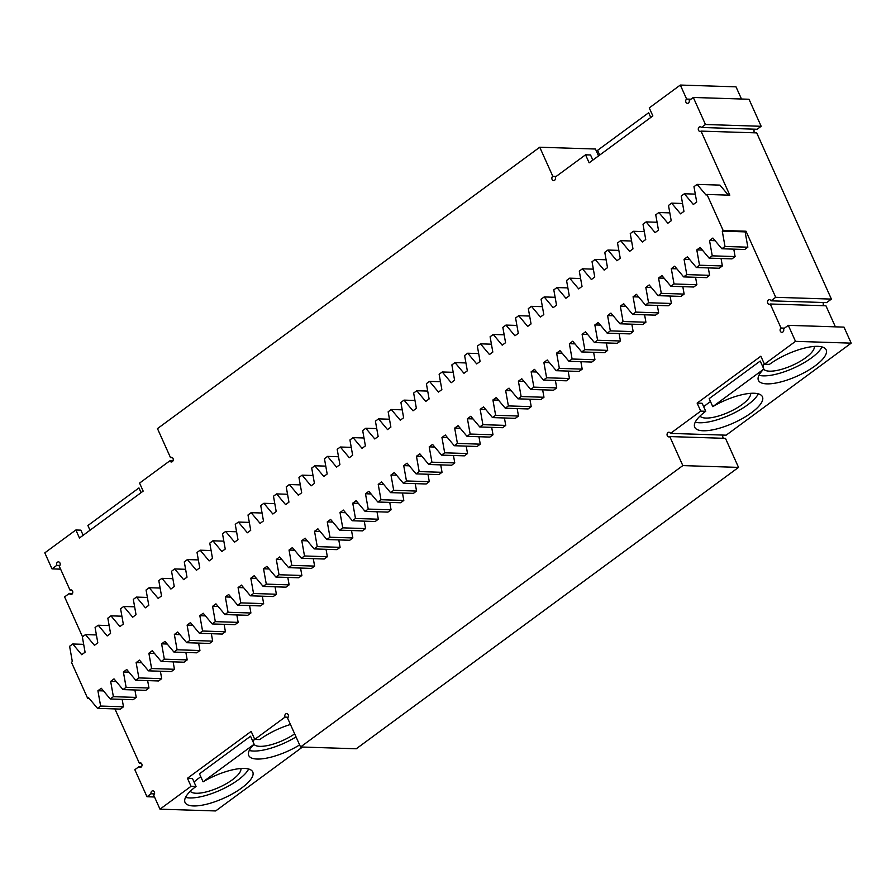 <?xml version="1.0" encoding="UTF-8"?>
<svg xmlns="http://www.w3.org/2000/svg" width="896" height="896" viewBox="0 0 896 896"><rect width="100%" height="100%" fill="white"/><g stroke="black" fill="none" stroke-linecap="round" stroke-linejoin="round"><path stroke-width="1.34" d="M682.83 465.595L300.563 746.984L356.261 748.776L738.528 467.387L725.48 438.357L669.782 436.565L682.83 465.595L738.528 467.387M299.634 744.923A37.128 12.051 -24.2 0 1 248.741 755.518A37.128 12.051 -24.2 0 1 254.15 744.24L203.078 781.827A37.128 12.051 -24.2 0 1 252.762 771.971A37.128 12.051 -24.2 0 1 223.832 798.179A37.128 12.051 -24.2 0 1 185.024 802.413A37.128 12.051 -24.2 0 1 196.045 786.464L191.05 786.296L159.992 809.166L215.678 810.947L302.49 747.051M59.886 565.454L56.773 565.354L52.002 568.882L44.8 552.854L75.858 529.995L79.464 538.003L143.17 491.109L139.574 483.101L169.837 460.824A2.318 1.826 -88.2 0 0 173.253 459.704A2.318 1.826 -88.2 0 0 170.52 457.643L157.472 428.613L539.739 147.224L595.437 149.016L598.539 155.904M592.85 160.093L590.542 154.974L585.547 154.806L589.142 162.826L652.859 115.92L649.253 107.912L680.322 85.053L736.008 86.834L741.485 99.008M761.163 126.291L749.011 99.254L693.314 97.462L705.466 124.499L761.163 126.291L757.131 129.259L701.434 127.467L705.466 124.499M754.6 129.17A2.318 1.826 -88.2 0 0 754.779 132.832M701.434 127.467A2.318 1.826 91.8 0 0 698.286 129.046A2.318 1.826 91.8 0 0 701.019 131.107L756.706 132.888L831.398 299.096L826.627 302.613L770.93 300.821L775.701 297.304L831.398 299.096M824.006 305.726A2.318 1.826 91.8 0 1 823.514 302.512M770.93 300.821A2.318 1.826 91.8 0 0 767.502 301.93A2.318 1.826 91.8 0 0 770.235 303.99L825.933 305.782L835.397 326.85M770.235 303.99L781.032 328.026A2.318 1.826 91.8 0 0 781.861 332.349A2.318 1.826 91.8 0 0 783.53 328.854L788.301 325.338L843.998 327.118L851.2 343.146L795.502 341.354L764.445 364.213L769.44 364.381A37.128 12.051 -24.2 0 1 803.947 348.23A37.128 12.051 -24.2 0 1 826.168 349.888A37.128 12.051 -24.2 0 1 797.227 376.096A37.128 12.051 -24.2 0 1 758.419 380.33A37.128 12.051 -24.2 0 1 763.84 369.051L712.768 406.65A37.128 12.051 -24.2 0 1 762.451 396.782A37.128 12.051 -24.2 0 1 733.522 423.002A37.128 12.051 -24.2 0 1 694.714 427.235A37.128 12.051 -24.2 0 1 705.734 411.275L702.128 403.267L697.133 403.11L700.739 411.118L705.734 411.275M700.739 411.118L670.466 433.395L726.163 435.176L851.2 343.146M723.061 435.075A2.318 1.826 -88.2 0 0 723.554 438.29M300.563 746.984L287.515 717.954A2.318 1.826 -88.2 0 0 286.686 713.63A2.318 1.826 -88.2 0 0 285.018 717.125L288.131 717.226M285.018 717.125L254.755 739.402L259.75 739.558A37.128 12.051 -24.2 0 1 290.45 724.483M159.992 809.166L153.686 795.144A2.318 1.826 91.8 0 0 152.858 790.821A2.318 1.826 91.8 0 0 151.021 793.778L146.989 796.746L154.515 796.992M154.515 793.89L151.021 793.778M146.989 796.746L134.837 769.709L138.869 766.741L141.4 766.83M141.221 763.168L139.294 763.112A2.318 1.826 91.8 0 1 142.016 765.173A2.318 1.826 91.8 0 1 138.869 766.741M82.522 636.787L64.602 596.904L69.373 593.387L72.486 593.488M89.107 698.342L87.64 698.298L71.445 662.256L72.33 661.606L69.608 646.285L72.733 643.989L81.715 654.696L85.075 652.221L82.354 636.91L85.478 634.603L94.45 645.322L97.81 642.846L95.088 627.525L98.213 625.229L107.195 635.936L110.555 633.461L107.834 618.15L110.958 615.843L119.941 626.562L123.301 624.086L120.579 608.765L123.704 606.469L132.675 617.176L136.035 614.701L133.314 599.39L136.45 597.083L145.421 607.802L148.781 605.326L146.059 590.005L149.184 587.709L158.166 598.416L161.526 595.941L158.805 580.63L161.93 578.323L170.901 589.042L174.261 586.566L171.539 571.245L174.675 568.949L183.646 579.656L187.006 577.192L184.285 561.87L187.41 559.563L196.392 570.282L199.752 567.806L197.03 552.485L200.155 550.189L209.138 560.896L212.498 558.432L209.776 543.11L212.901 540.803L221.872 551.522L225.232 549.046L222.51 533.736L225.635 531.429L234.618 542.147L237.978 539.672L235.256 524.35L238.381 522.054L247.363 532.762L250.723 530.286L248.002 514.976L251.126 512.669L260.098 523.387L263.458 520.912L260.736 505.59L263.872 503.294L272.843 514.002L276.203 511.526L273.482 496.216L276.606 493.909L285.589 504.627L288.949 502.152L286.227 486.83L289.352 484.534L298.323 495.242L301.683 492.766L298.962 477.456L302.098 475.149L311.069 485.867L314.429 483.392L311.707 468.07L314.832 465.774L323.814 476.482L327.174 474.006L324.453 458.696L327.578 456.389L336.549 467.107L339.909 464.632L337.187 449.31L340.323 447.014L349.294 457.722L352.654 455.258L349.933 439.936L353.058 437.629L362.04 448.347L365.4 445.872L362.678 430.55L365.803 428.254L374.786 438.962L378.146 436.498L375.424 421.176L378.549 418.869L387.52 429.587L390.88 427.112L388.158 411.802L391.283 409.494L400.266 420.213L403.626 417.738L400.904 402.416L404.029 400.12L413.011 410.827L416.371 408.352L413.65 393.042L416.774 390.734L425.746 401.453L429.106 398.978L426.384 383.656L429.52 381.36L438.491 392.067L441.851 389.592L439.13 374.282L442.254 371.974L451.237 382.693L454.597 380.218L451.875 364.896L455 362.6L463.971 373.307L467.331 370.832L464.61 355.522L467.746 353.214L476.717 363.933L480.077 361.458L477.355 346.136L480.48 343.84L489.462 354.547L492.822 352.072L490.101 336.762L493.226 334.454L502.208 345.173L505.568 342.698L502.835 327.376L505.971 325.08L514.942 335.787L518.302 333.323L515.581 318.002L518.706 315.694L527.688 326.413L531.048 323.938L528.326 308.616L531.451 306.32L540.434 317.027L543.794 314.563L541.072 299.242L544.197 296.934L553.168 307.653L556.528 305.178L553.806 289.856L556.942 287.56L565.914 298.267L569.274 295.803L566.552 280.482L569.677 278.174L578.659 288.893L582.019 286.418L579.298 271.107L582.422 268.8L591.394 279.518L594.754 277.043L592.032 261.722L595.168 259.426L604.139 270.133L607.499 267.658L604.778 252.347L607.902 250.04L616.885 260.758L620.245 258.283L617.523 242.962L620.648 240.666L629.619 251.373L632.979 248.898L630.258 233.587L633.394 231.28L642.365 241.998L645.725 239.523L643.003 224.202L646.128 221.906L655.11 232.613L658.47 230.138L655.749 214.827L658.874 212.52L667.856 223.238L671.216 220.763L668.494 205.442L671.619 203.146L680.59 213.853L683.95 211.378L681.229 196.067L684.354 193.76L693.336 204.478L696.696 202.003L693.974 186.682L697.099 184.386L706.082 195.093L706.966 194.443L729.814 195.182L701.019 131.107M139.294 763.112L114.934 708.915M71.994 590.274L70.067 590.218A2.318 1.826 91.8 0 1 72.8 592.278A2.318 1.826 91.8 0 1 69.373 593.387M70.067 590.218L59.27 566.194A2.318 1.826 91.8 0 0 58.442 561.87A2.318 1.826 91.8 0 0 56.773 565.354M60.603 569.15L52.002 568.882M172.939 460.925L169.837 460.824M75.858 529.995L80.853 530.152L83.16 535.282M90.014 530.242L87.898 525.526L138.958 487.928L141.075 492.643M172.446 457.71L170.52 457.643M539.739 147.224L552.787 176.254A2.318 1.826 -88.2 0 0 553.616 180.578A2.318 1.826 -88.2 0 0 555.285 177.083L585.547 154.806M556.259 176.366L552.787 176.254M650.765 117.466L648.648 112.75L597.576 150.338L599.693 155.053M680.322 85.053L686.616 99.064L690.95 99.21M693.314 97.462L689.282 100.43A2.318 1.826 91.8 0 1 685.742 101.651A2.318 1.826 91.8 0 1 686.616 99.064M715.12 240.699L709.531 240.52L712.891 238.045L721.874 248.763L744.722 249.491L747.846 247.195L745.125 231.874L746.01 231.224L775.701 297.304M746.01 231.224L723.162 230.485L706.966 194.443M784.504 328.138L781.032 328.026M788.301 325.338L795.502 341.354M670.466 433.395A2.318 1.826 -88.2 0 0 667.05 434.504A2.318 1.826 -88.2 0 0 669.782 436.565M191.05 786.296L187.443 778.288L251.16 731.394L254.755 739.402M764.445 364.213L760.85 356.205L697.133 403.11M733.79 249.144L735.101 256.57L712.253 255.842L709.128 258.138L700.157 247.43L696.797 249.894L699.518 265.216L696.382 267.523L687.411 256.805L684.051 259.28L686.773 274.602L683.648 276.898L674.666 266.19L671.306 268.654L674.027 283.976L670.902 286.283L661.92 275.565L658.56 278.04L661.282 293.35L658.157 295.658L649.186 284.939L645.826 287.414L648.547 302.736L645.422 305.032L636.44 294.325L633.08 296.8L635.802 312.11L632.677 314.418L623.694 303.699L620.334 306.174L623.056 321.496L619.931 323.792L610.96 313.085L607.6 315.56L610.322 330.87L607.186 333.178L598.214 322.459L594.854 324.934L597.576 340.256L594.451 342.552L585.469 331.845L582.109 334.32L584.83 349.63L581.706 351.938L572.734 341.219L569.374 343.694L572.096 359.016L568.96 361.312L559.989 350.605L556.629 353.08L559.35 368.39L556.226 370.698L547.243 359.979L543.883 362.454L546.605 377.776L543.48 380.072L534.498 369.365L531.138 371.829L533.87 387.15L530.734 389.458L521.763 378.739L518.403 381.214L521.125 396.536L518 398.832L509.018 388.125L505.658 390.589L508.379 405.91L505.254 408.218L496.272 397.499L492.912 399.974L495.634 415.285L492.509 417.592L483.538 406.874L480.178 409.349L482.899 424.67L479.774 426.966L470.792 416.259L467.432 418.734L470.154 434.045L467.029 436.352L458.046 425.634L454.686 428.109L457.408 443.43L454.283 445.726L445.312 435.019L441.952 437.494L444.674 452.805L441.538 455.112L432.566 444.394L429.206 446.869L431.928 462.19L428.803 464.486L419.821 453.779L416.461 456.254L419.182 471.565L416.058 473.872L407.086 463.154L403.726 465.629L406.448 480.95L403.312 483.246L394.341 472.539L390.981 475.014L393.702 490.325L390.578 492.632L381.595 481.914L378.235 484.389L380.957 499.71L377.832 502.006L368.85 491.299L365.49 493.763L368.211 509.085L365.086 511.392L356.115 500.674L352.755 503.149L355.477 518.47L352.352 520.766L343.37 510.059L340.01 512.523L342.731 527.845L339.606 530.152L330.624 519.434L327.264 521.909L329.986 537.23L326.861 539.526L317.89 528.808L314.53 531.283L317.251 546.605L314.115 548.912L305.144 538.194L301.784 540.669L304.506 555.979L301.381 558.286L292.398 547.568L289.038 550.043L291.76 565.365L288.635 567.661L279.664 556.954L276.304 559.429L279.026 574.739L275.89 577.046L266.918 566.328L263.558 568.803L266.28 584.125L263.155 586.421L254.173 575.714L250.813 578.189L253.534 593.499L250.41 595.806L241.438 585.088L238.078 587.563L240.8 602.885L237.664 605.181L228.693 594.474L225.333 596.949L228.054 612.259L224.93 614.566L215.947 603.848L212.587 606.323L215.309 621.645L212.184 623.941L203.202 613.234L199.842 615.698L202.563 631.019L199.438 633.326L190.467 622.608L187.107 625.083L189.829 640.405L186.704 642.701L177.722 631.994L174.362 634.458L177.083 649.779L173.958 652.086L164.976 641.368L161.616 643.843L164.338 659.165L161.213 661.461L152.242 650.754L148.882 653.218L151.603 668.539L148.467 670.846L139.496 660.128L136.136 662.603L138.858 677.914L135.733 680.221L126.75 669.502L123.39 671.978L126.112 687.299L122.987 689.595L114.016 678.888L110.656 681.363L113.378 696.674L110.242 698.981L101.27 688.262L97.91 690.738L100.632 706.059L97.507 708.355L88.525 697.648L87.64 698.298M709.128 258.138L731.976 258.877L735.101 256.57M721.045 258.518L722.366 265.955L699.518 265.216M696.382 267.523L719.23 268.251L722.366 265.955M708.299 267.904L709.621 275.33L686.773 274.602M683.648 276.898L706.496 277.637L709.621 275.33M695.554 277.278L696.875 284.715L674.027 283.976M670.902 286.283L693.75 287.011L696.875 284.715M682.819 286.664L684.141 294.09L661.282 293.35M658.157 295.658L681.005 296.397L684.141 294.09M670.074 296.038L671.395 303.464L648.547 302.736M645.422 305.032L668.27 305.771L671.395 303.464M657.328 305.424L658.65 312.85L635.802 312.11M632.677 314.418L655.525 315.146L658.65 312.85M644.594 314.798L645.915 322.224L623.056 321.496M619.931 323.792L642.779 324.531L645.915 322.224M631.848 324.184L633.17 331.61L610.322 330.87M607.186 333.178L630.045 333.906L633.17 331.61M619.102 333.558L620.424 340.984L597.576 340.256M594.451 342.552L617.299 343.291L620.424 340.984M606.368 342.933L607.678 350.37L584.83 349.63M581.706 351.938L604.554 352.666L607.678 350.37M593.622 352.318L594.944 359.744L572.096 359.016M568.96 361.312L591.819 362.051L594.944 359.744M580.877 361.693L582.198 369.13L559.35 368.39M556.226 370.698L579.074 371.426L582.198 369.13M568.142 371.078L569.453 378.504L546.605 377.776M543.48 380.072L566.328 380.811L569.453 378.504M555.397 380.453L556.718 387.89L533.87 387.15M530.734 389.458L553.582 390.186L556.718 387.89M542.651 389.838L543.973 397.264L521.125 396.536M518 398.832L540.848 399.571L543.973 397.264M529.906 399.213L531.227 406.65L508.379 405.91M505.254 408.218L528.102 408.946L531.227 406.65M517.171 408.598L518.493 416.024L495.634 415.285M492.509 417.592L515.357 418.331L518.493 416.024M504.426 417.973L505.747 425.398L482.899 424.67M479.774 426.966L502.622 427.706L505.747 425.398M491.68 427.358L493.002 434.784L470.154 434.045M467.029 436.352L489.877 437.08L493.002 434.784M478.946 436.733L480.267 444.158L457.408 443.43M454.283 445.726L477.131 446.466L480.267 444.158M466.2 446.118L467.522 453.544L444.674 452.805M441.538 455.112L464.397 455.84L467.522 453.544M453.454 455.493L454.776 462.918L431.928 462.19M428.803 464.486L451.651 465.226L454.776 462.918M440.72 464.878L442.03 472.304L419.182 471.565M416.058 473.872L438.906 474.6L442.03 472.304M427.974 474.253L429.296 481.678L406.448 480.95M403.312 483.246L426.16 483.986L429.296 481.678M415.229 483.627L416.55 491.064L393.702 490.325M390.578 492.632L413.426 493.36L416.55 491.064M402.483 493.013L403.805 500.438L380.957 499.71M377.832 502.006L400.68 502.746L403.805 500.438M389.749 502.387L391.07 509.824L368.211 509.085M365.086 511.392L387.934 512.12L391.07 509.824M377.003 511.773L378.325 519.198L355.477 518.47M352.352 520.766L375.2 521.506L378.325 519.198M364.258 521.147L365.579 528.584L342.731 527.845M339.606 530.152L362.454 530.88L365.579 528.584M351.523 530.533L352.845 537.958L329.986 537.23M326.861 539.526L349.709 540.266L352.845 537.958M338.778 539.907L340.099 547.333L317.251 546.605M314.115 548.912L336.974 549.64L340.099 547.333M326.032 549.293L327.354 556.718L304.506 555.979M301.381 558.286L324.229 559.014L327.354 556.718M313.298 558.667L314.608 566.093L291.76 565.365M288.635 567.661L311.483 568.4L314.608 566.093M300.552 568.053L301.874 575.478L279.026 574.739M275.89 577.046L298.749 577.774L301.874 575.478M287.806 577.427L289.128 584.853L266.28 584.125M263.155 586.421L286.003 587.16L289.128 584.853M275.072 586.813L276.382 594.238L253.534 593.499M250.41 595.806L273.258 596.534L276.382 594.238M262.326 596.187L263.648 603.613L240.8 602.885M237.664 605.181L260.512 605.92L263.648 603.613M249.581 605.562L250.902 612.998L228.054 612.259M224.93 614.566L247.778 615.294L250.902 612.998M236.835 614.947L238.157 622.373L215.309 621.645M212.184 623.941L235.032 624.68L238.157 622.373M224.101 624.322L225.422 631.758L202.563 631.019M199.438 633.326L222.286 634.054L225.422 631.758M211.355 633.707L212.677 641.133L189.829 640.405M186.704 642.701L209.552 643.44L212.677 641.133M198.61 643.082L199.931 650.518L177.083 649.779M173.958 652.086L196.806 652.814L199.931 650.518M185.875 652.467L187.197 659.893L164.338 659.165M161.213 661.461L184.061 662.2L187.197 659.893M173.13 661.842L174.451 669.278L151.603 668.539M148.467 670.846L171.326 671.574L174.451 669.278M160.384 671.227L161.706 678.653L138.858 677.914M135.733 680.221L158.581 680.96L161.706 678.653M147.65 680.602L148.96 688.027L126.112 687.299M122.987 689.595L145.835 690.334L148.96 688.027M134.904 689.987L136.226 697.413L113.378 696.674M110.242 698.981L133.101 699.709L136.226 697.413M122.158 699.362L123.48 706.787L100.632 706.059M97.507 708.355L120.355 709.094L123.48 706.787M254.15 744.24L250.544 736.232L199.483 773.819L203.078 781.827M296.038 736.915A37.128 12.051 -24.2 0 1 249.267 750.467M196.045 786.464L192.45 778.445L187.443 778.288M248.64 769.014A37.128 12.051 -24.2 0 1 220.237 790.171A37.128 12.051 -24.2 0 1 185.55 797.362M728.347 195.138L719.947 185.114L697.099 184.386M695.24 422.184A37.128 12.051 155.8 0 0 729.915 414.982A37.128 12.051 155.8 0 0 758.318 393.826M712.768 406.65L709.173 398.63L760.234 361.043L763.84 369.051M758.957 375.278A37.128 12.051 155.8 0 0 793.632 368.088A37.128 12.051 155.8 0 0 822.035 346.931M294.672 733.88A27.854 9.038 -24.2 0 1 254.016 744.363M253.333 742.426A27.854 9.038 -24.2 0 1 254.554 738.931M750.613 393.333A27.854 9.038 -24.2 0 1 728.683 412.238A27.854 9.038 -24.2 0 1 699.989 416.08M703.741 406.851A27.854 9.038 -24.2 0 1 710.506 401.61M103.488 690.917L97.91 690.738M116.234 681.542L110.656 681.363M128.979 672.157L123.39 671.978M141.714 662.782L136.136 662.603M154.459 653.397L148.882 653.218M167.205 644.022L161.616 643.843M179.939 634.637L174.362 634.458M192.685 625.262L187.107 625.083M205.43 615.888L199.842 615.698M218.176 606.502L212.587 606.323M230.91 597.128L225.333 596.949M243.656 587.742L238.078 587.563M256.402 578.368L250.813 578.189M269.136 568.982L263.558 568.803M281.882 559.608L276.304 559.429M294.627 550.222L289.038 550.043M307.362 540.848L301.784 540.669M320.107 531.462L314.53 531.283M332.853 522.088L327.264 521.909M345.598 512.702L340.01 512.523M358.333 503.328L352.755 503.149M371.078 493.942L365.49 493.763M383.824 484.568L378.235 484.389M396.558 475.194L390.981 475.014M409.304 465.808L403.726 465.629M422.05 456.434L416.461 456.254M434.784 447.048L429.206 446.869M447.53 437.674L441.952 437.494M460.275 428.288L454.686 428.109M473.01 418.914L467.432 418.734M485.755 409.528L480.178 409.349M498.501 400.154L492.912 399.974M511.246 390.768L505.658 390.589M523.981 381.394L518.403 381.214M536.726 372.008L531.138 371.829M549.472 362.634L543.883 362.454M562.206 353.259L556.629 353.08M574.952 343.874L569.374 343.694M587.698 334.499L582.109 334.32M600.432 325.114L594.854 324.934M613.178 315.739L607.6 315.56M625.923 306.354L620.334 306.174M638.658 296.979L633.08 296.8M651.403 287.594L645.826 287.414M664.149 278.219L658.56 278.04M676.894 268.834L671.306 268.654M689.629 259.459L684.051 259.28M702.374 250.074L696.797 249.894M709.531 240.52L712.253 255.842M721.874 248.763L724.998 246.456L747.846 247.195M745.125 231.874L722.277 231.134L724.998 246.456M722.277 231.134L723.162 230.485M814.318 346.438A27.854 9.038 -24.2 0 1 792.4 365.344A27.854 9.038 -24.2 0 1 763.706 369.186M763.022 367.248A27.854 9.038 -24.2 0 1 764.232 363.754M240.923 768.522A27.854 9.038 -24.2 0 1 218.994 787.427A27.854 9.038 -24.2 0 1 190.299 791.269M194.062 782.04A27.854 9.038 -24.2 0 1 200.816 776.787M695.296 194.118L684.354 193.76M682.55 203.493L671.619 203.146M669.805 212.878L658.874 212.52M657.07 222.253L646.128 221.906M644.325 231.638L633.394 231.28M631.579 241.013L620.648 240.666M618.845 250.387L607.902 250.04M606.099 259.773L595.168 259.426M593.354 269.147L582.422 268.8M580.619 278.533L569.677 278.174M567.874 287.907L556.942 287.56M555.128 297.293L544.197 296.934M542.382 306.667L531.451 306.32M529.648 316.053L518.706 315.694M516.902 325.427L505.971 325.08M504.157 334.813L493.226 334.454M491.422 344.187L480.48 343.84M478.677 353.573L467.746 353.214M465.931 362.947L455 362.6M453.197 372.322L442.254 371.974M440.451 381.707L429.52 381.36M427.706 391.082L416.774 390.734M414.96 400.467L404.029 400.12M402.226 409.842L391.283 409.494M389.48 419.227L378.549 418.869M376.734 428.602L365.803 428.254M364 437.987L353.058 437.629M351.254 447.362L340.323 447.014M338.509 456.747L327.578 456.389M325.774 466.122L314.832 465.774M313.029 475.507L302.098 475.149M300.283 484.882L289.352 484.534M287.549 494.256L276.606 493.909M274.803 503.642L263.872 503.294M262.058 513.016L251.126 512.669M249.312 522.402L238.381 522.054M236.578 531.776L225.635 531.429M223.832 541.162L212.901 540.803M211.086 550.536L200.155 550.189M198.352 559.922L187.41 559.563M185.606 569.296L174.675 568.949M172.861 578.682L161.93 578.323M160.126 588.056L149.184 587.709M147.381 597.442L136.45 597.083M134.635 606.816L123.704 606.469M121.901 616.202L110.958 615.843M109.155 625.576L98.213 625.229M96.41 634.95L85.478 634.603M83.664 644.336L72.733 643.989"/></g></svg>
